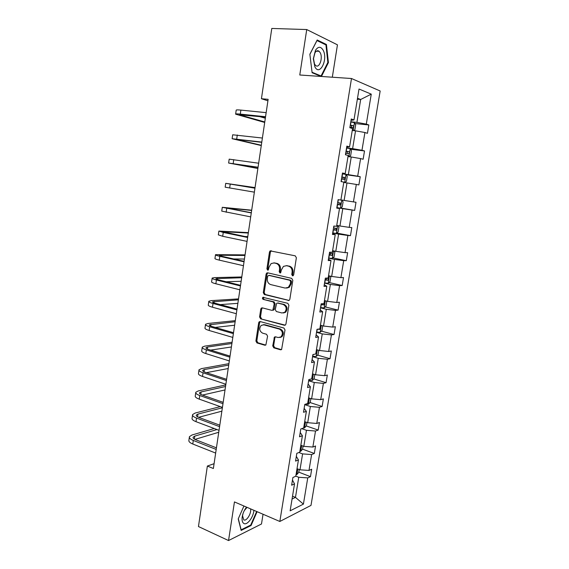 <?xml version="1.0" encoding="UTF-8"?>
<svg xmlns="http://www.w3.org/2000/svg" width="569" height="569" viewBox="0 0 569 569"><rect width="100%" height="100%" fill="white"/><g stroke="black" fill="none" stroke-linecap="round" stroke-linejoin="round"><path stroke-width="0.85" d="M292.53 275.858L293.661 274.948L296.371 257.75L295.254 255.837L270.147 250.865L269.478 251.989L266.911 268.838L267.658 270.154L268.305 270.019L269.08 267.081L271.136 263.561L274.08 262.942L276.072 263.39C278.604 264.272 279.763 266.292 279.55 269.45L279.208 271.648L279.969 272.978L280.645 272.836L281.42 269.877L283.447 266.377L286.527 265.709L288.554 266.164C291.143 267.06 292.324 269.109 292.103 272.295L291.755 274.514L292.53 275.858M272.729 345.895L273.803 347.837L280.496 349.793L281.591 349.544L285.012 329.984L283.917 328.036L260.218 321.563L259.229 321.769L258.689 322.758L255.908 341.016L256.953 342.929L264.834 345.227L265.865 344.999L267.586 336.187L266.52 334.259L262.586 333.149C259.379 331.137 258.916 328.548 261.199 325.397L263.867 324.828L279.457 329.117C282.715 331.087 283.227 333.683 280.994 336.898L278.141 337.538L275.517 336.798L274.471 337.033L272.729 345.895L273.639 345.746L274.713 347.687L281.449 349.651M332.317 77.213L337.453 44.837L306.734 29.552L299.778 75.001L351.493 78.515L279.834 521.474L234.449 501.922L228.539 540.55L198.46 526.545L207.365 466.054L213.368 468.515L268.134 99.326L261.434 98.729L267.914 100.805M306.734 29.552L271.783 28.45L261.434 98.729M288.234 300.524L289.272 300.29L289.841 299.258L292.822 280.311L291.712 278.383L267.658 272.814L266.733 273.006L266.107 274.087L263.276 292.651L264.343 294.55L288.967 300.468M288.896 305.254L285.944 324.038L285.418 325.02L284.351 325.262L260.63 318.839L259.578 316.933L260.773 309.074L261.342 308.057L262.309 307.85L271.847 310.347L272.85 310.126L274.23 303.832L273.148 301.919L263.198 299.386C262.337 298.853 262.231 298.17 262.864 297.331L287.793 303.32L288.896 305.254M228.539 540.55L261.491 523.985L263.042 514.241M292.473 480.044L294.529 483.892L291.634 485.208L292.886 477.505L295.78 476.232L298.441 459.93L295.553 461.11L296.819 453.337L299.707 452.206L302.388 435.762L299.514 436.8L300.788 428.962L303.661 427.973L306.371 411.387L303.505 412.276L304.792 404.374L307.658 403.528L310.389 386.799L307.53 387.546L308.832 379.573L311.684 378.869L314.437 361.991L311.599 362.588L312.907 354.544L315.745 353.996L318.526 336.969L315.695 337.417L317.018 329.302L319.842 328.903L322.644 311.727L319.835 312.018L321.165 303.832L323.974 303.59L326.805 286.257L324.003 286.392L325.347 278.134L328.149 278.049L331.002 260.559L328.213 260.538L329.572 252.202L332.353 252.28L335.233 234.641L332.46 234.449L333.832 226.042L336.599 226.277L339.508 208.482L336.748 208.133L338.128 199.641L340.888 200.046L343.818 182.087L341.073 181.568L342.467 173.004L345.212 173.573L348.171 155.451L345.44 154.761L346.848 146.119L349.572 146.866L352.56 128.58L349.843 127.712L351.265 118.992L353.975 119.91L359.018 89.027L371.265 94.148L366.308 124.106L368.833 124.967L367.446 133.324L364.914 132.513L361.976 150.266L364.516 150.956L363.143 159.242L360.597 158.595L357.688 176.191L360.241 176.724L358.875 184.932L356.322 184.448L353.434 201.888L356.002 202.265L354.651 210.402L352.076 210.075L349.217 227.365L351.798 227.586L350.461 235.658L347.872 235.481L345.034 252.622L347.631 252.686L346.308 260.687L343.704 260.666L340.895 277.658L343.505 277.572L342.189 285.51L339.572 285.638L336.784 302.48L339.409 302.253L338.107 310.112L335.475 310.389L332.716 327.09L335.347 326.713L334.053 334.515L331.414 334.928L328.676 351.486L331.322 350.973L330.041 358.705L327.388 359.259L324.671 375.682L327.331 375.028L326.058 382.688L323.391 383.392L320.703 399.666L323.37 398.876L322.111 406.479L319.437 407.312L316.762 423.457L319.451 422.525L318.199 430.064L315.511 431.032L312.858 447.042L315.553 445.982L314.316 453.457L311.613 454.56L308.988 470.428L311.698 469.24L310.468 476.658L307.751 477.889L303.412 504.12L290.133 510.827L294.529 483.892M351.493 78.515L380.163 90.99L310.994 505.4L279.834 521.474M298.889 452.526L302.594 453.891L299.984 469.809L297.018 468.678M299.984 469.809L308.988 470.428M302.594 453.891L311.613 454.56M296.328 456.352L298.441 459.93M301.719 428.642L306.456 430.299L303.825 446.352L300.837 445.264M303.825 446.352L312.858 447.042M306.456 430.299L315.511 431.032M300.219 432.461L302.388 435.762M304.749 404.651L310.354 406.501L307.701 422.696L304.692 421.657M307.701 422.696L316.762 423.457M310.354 406.501L319.437 407.312M304.145 408.364L306.371 411.387M308.64 380.761L314.287 382.503L311.613 398.833L308.583 397.852M311.613 398.833L320.703 399.666M314.287 382.503L323.391 383.392M308.099 384.054L310.389 386.799M312.566 356.656L318.256 358.306L315.56 374.772L312.502 373.847M315.56 374.772L324.671 375.682M318.256 358.306L327.388 359.259M312.097 359.537L314.437 361.991M316.52 332.353L322.253 333.896L319.536 350.504L316.456 349.636M319.536 350.504L328.676 351.486M322.253 333.896L331.414 334.928M316.122 334.814L318.526 336.969M320.511 307.836L326.293 309.28L323.548 326.03L320.447 325.212M323.548 326.03L332.716 327.09M326.293 309.28L335.475 310.389M320.183 309.87L322.644 311.727M324.536 283.113L330.361 284.443L327.588 301.342L324.465 300.581M327.588 301.342L336.784 302.48M330.361 284.443L339.572 285.638M324.28 284.706L326.805 286.257M328.598 258.17L334.465 259.4L331.67 276.442L328.526 275.737M331.67 276.442L340.895 277.658M334.465 259.4L343.704 260.666M328.413 259.322L331.002 260.559M332.694 233.013L338.605 234.129L335.788 251.327L332.616 250.68M335.788 251.327L345.034 252.622M338.605 234.129L347.872 235.481M332.581 233.717L335.233 234.641M336.827 207.642L342.78 208.645L339.942 225.985L336.741 225.402M339.942 225.985L349.217 227.365M342.78 208.645L352.076 210.075M336.791 207.877L339.508 208.482M343.761 182.457L346.998 182.934L344.131 200.43L340.909 199.911M344.131 200.43L353.434 201.888M346.998 182.934L356.322 184.448M347.986 156.582L351.244 156.994L348.356 174.647L342.339 173.794M348.356 174.647L357.688 176.191M351.244 156.994L360.597 158.595M342.403 173.41L345.212 173.573M352.247 130.472L355.533 130.827L352.616 148.637L346.557 147.897M352.616 148.637L361.976 150.266M355.533 130.827L364.914 132.513M346.699 147.037L349.572 146.866M357.353 99.219L360.668 99.49L356.919 122.392L350.81 121.773M356.919 122.392L366.308 124.106M371.265 94.148L360.668 99.49L357.51 98.245M214.086 463.678L207.365 466.054M292.061 499.027L295.467 497.384L298.753 477.291L295.795 476.139M292.523 496.189L295.467 497.384L303.412 504.12M351.03 120.422L353.975 119.91M298.753 477.291L307.751 477.889M354.914 123.544L368.833 124.967M350.504 149.249L364.516 150.956M346.116 174.719L360.241 176.724M340.589 208.034L354.651 210.402M336.734 233.07L350.461 235.658M332.879 257.892L346.308 260.687M329.031 282.509L342.189 285.51M325.198 306.919L338.107 310.112M321.378 331.122L334.053 334.515M317.58 355.127L330.041 358.705M313.796 378.926L326.058 382.688M310.034 402.532L322.111 406.479M306.293 425.946L318.199 430.064M299.82 451.494L300.695 451.295L302.58 449.169L314.316 453.457M298.81 472.17L310.468 476.658M321.449 76.474L328.42 62.583L326.435 44.489L317.189 39.994L309.863 54.261L312.111 72.732L321.186 76.459M243.937 506.012L238.219 518.914L241.156 530.429L251.064 525.521L257.103 511.68M293.177 275.745L292.644 274.493L292.992 272.281C293.22 269.094 292.039 267.053 289.457 266.157L288.554 266.164M286.157 265.652L289.457 266.157M273.76 262.885L276.982 263.39C279.514 264.272 280.673 266.285 280.453 269.443L280.112 271.633L280.617 272.857M271.349 250.744L270.396 252.01L267.828 268.831L268.298 270.026M267.878 272.864L267.032 274.073L264.201 292.601L265.261 294.493L289.045 300.432M290.638 281.634L289.863 280.289L268.767 275.36L267.679 276.257L267.323 278.547C267.11 281.662 268.255 283.682 270.752 284.6L285.14 288.063L288.369 287.345L290.268 283.967L290.638 281.634L291.527 281.605L290.759 280.261L289.863 280.289M269.293 275.353L290.759 280.261M286.641 288.113L289.265 287.302L291.164 283.931L290.268 283.967M291.527 281.605L291.164 283.931M285.233 325.148L260.63 318.839M262.416 307.879L261.704 308.995L260.502 316.841L261.555 318.74M272.764 310.261L273.767 310.048L274.322 309.031L275.14 303.761L274.066 301.847L263.198 299.386M262.864 297.331L263.788 297.274C263.155 298.113 263.262 298.796 264.123 299.322M281.911 312.971L284.692 312.353C287.046 309.081 286.563 306.456 283.234 304.479L277.658 303.064L276.655 303.284L275.261 309.593L276.342 311.52L281.911 312.971M283.447 312.986L285.595 312.267C287.95 309.003 287.459 306.378 284.137 304.408L283.234 304.479M277.836 303.049L284.137 304.408M275.517 336.798L274.863 337.865L273.639 345.746M279.87 337.524L281.897 336.77C284.13 333.555 283.618 330.966 280.361 329.003L279.457 329.117M263.198 324.728L264.784 324.721L280.361 329.003M260.282 321.577L259.613 322.659L256.832 340.874L257.878 342.787L265.759 345.084M327.808 62.547L328.42 62.583M324.935 44.425L326.435 44.489M250.41 525.223L251.064 525.521M353.683 130.628L354.864 129.86L355.682 124.867L354.409 122.684L350.788 121.908M349.942 127.115L352.801 127.662C353.655 127.349 353.818 126.709 353.299 125.728L350.269 125.102M350.234 125.294L351.293 125.521L351.606 126.987M235.651 114.02L236.192 110.222C236.028 109.824 237.586 109.789 240.879 110.102L266.157 112.648M264.706 122.456L235.63 114.17C235.459 113.8 237.017 113.779 240.303 114.106L265.552 116.73M265.488 117.143L239.506 114.796L264.777 121.972M259.251 116.489L265.332 118.217M349.153 156.731L350.632 155.707L351.443 150.757L350.155 148.687L346.542 147.983M345.703 153.139L348.555 153.651C349.402 153.331 349.572 152.698 349.067 151.738L346.03 151.148M346.009 151.269L347.083 151.496L347.339 152.99M344.707 182.592L346.436 181.333L347.239 176.426L345.945 174.463L342.332 173.83M341.5 178.943L344.345 179.413L344.878 177.528L341.82 176.966M341.813 177.016L342.915 177.244L343.1 178.787M232.131 138.616L232.678 134.789L262.394 138.039M261.278 145.557L232.116 138.708L261.79 142.086M261.754 142.335L235.979 139.327L261.32 145.266M228.631 163.011L229.186 159.156L258.66 163.218M257.878 168.481L228.631 163.047L258.063 167.229M258.049 167.322L232.472 163.659L257.892 168.374M323.206 50.292C320.824 46.309 318.249 46.302 315.475 50.285L313.32 58.806L314.849 66.758C319.657 76.637 328.206 59.567 323.206 50.292M320.247 52.789L319.145 51.317C317.673 50.228 316.272 50.726 314.949 52.81L313.483 58.621L314.522 64.048L315.575 65.435C319.209 68.927 323.192 58.095 320.247 52.789M321.072 75.976L312.054 72.263L309.877 54.382L316.969 40.563L325.937 44.915L327.865 62.441L321.072 75.976L319.814 75.89M246.555 507.135C244.122 510.173 242.643 513.651 242.124 517.591C241.861 520.692 242.451 522.662 243.902 523.516C247.202 525.536 253.489 517.129 253.902 510.301M247.06 507.356L244.257 510.649M243.02 513.594L242.565 515.827L243.774 519.881C246.498 521.631 251.64 513.231 250.566 508.864M256.662 511.488L250.737 525.059L241.135 529.81L238.311 518.715M340.482 208.119L341.798 200.06L343.071 201.867L342.275 206.732L340.44 208.154L336.834 207.614M337.339 204.52L340.177 204.954L340.724 203.09L337.652 202.557M340.724 203.09L338.783 202.77C339.394 203.716 339.181 204.335 338.142 204.612L337.339 204.491M255.04 187.599L225.722 183.332L254.955 188.183M225.722 183.346L225.175 187.187L254.364 192.158M254.962 188.14L229.556 183.936L255.033 187.649M337.822 225.601L338.939 227.088L338.15 231.917L336.307 233.411L332.709 232.949M333.206 229.869L336.044 230.274L336.599 228.425L333.526 227.927M334.743 228.112C335.248 229.058 335.006 229.648 334.024 229.897L333.221 229.776M251.69 210.196L222.287 207.301L251.285 212.934M222.28 207.372L221.739 211.12L250.694 216.881M251.313 212.735L226.106 207.898L251.654 210.43M333.918 250.943L334.849 252.103L334.067 256.882L332.218 258.454L328.619 258.056M329.117 255.012L331.94 255.367L332.516 253.546L329.43 253.084M330.76 253.276L329.942 254.955L329.138 254.841M248.361 232.621L218.887 231.078L223.254 232.451L247.643 237.479M218.866 231.206L218.34 234.869L222.699 236.291L247.06 241.391M247.693 237.131L222.685 231.668L248.297 233.034M244.492 236.476L247.764 236.64M330.091 276.093L330.788 276.897L330.013 281.641L328.157 283.284L324.565 282.949M325.055 279.927L327.879 280.254L328.462 278.447L325.994 278.113M326.777 278.213L325.888 279.806L325.091 279.699M245.061 254.876L215.509 254.663C215.231 255.033 216.668 255.588 219.819 256.32L244.03 261.818M215.48 254.848L214.968 258.426C214.691 258.817 216.128 259.386 219.271 260.133L243.454 265.702M244.101 261.32L222.187 256.356L219.293 255.246L244.976 255.467M233.603 258.945L244.442 259.051M326.357 301.044L326.762 301.478L325.994 306.179L324.131 307.9L320.546 307.63M321.037 304.635L323.846 304.927L324.444 303.135L324.067 303.035L324.444 303.135M323.846 304.927L321.08 304.337M241.782 276.968L214.577 277.608L212.159 278.056C211.867 278.554 213.283 279.201 216.412 279.998L240.452 285.958M212.123 278.298L211.618 281.783C211.327 282.302 212.742 282.964 215.864 283.775L239.876 289.806M240.545 285.311L218.781 279.927C216.689 279.4 215.736 278.966 215.928 278.632L241.669 277.729M226.163 281.755L241.142 281.278M322.737 325.817L322.011 330.518L320.141 332.31L316.563 332.097M317.623 329.216L319.849 329.387L320.461 327.616L320.07 327.509M238.532 298.881L211.27 300.631L208.83 301.264C208.524 301.876 209.925 302.616 213.026 303.476L236.896 309.892M208.787 301.556L208.304 304.963C207.991 305.596 209.385 306.35 212.486 307.224L236.334 313.711M237.017 309.102L215.402 303.313C213.325 302.736 212.386 302.246 212.593 301.833L238.397 299.82M220.274 304.614L237.87 303.341M318.768 350.291L318.057 354.643L316.236 356.464L312.609 356.365M315.887 353.641L316.513 351.884L316.108 351.784M235.303 320.639L207.991 323.477L205.537 324.28C205.21 325.013 206.59 325.845 209.669 326.77L233.375 333.633M205.487 324.629L205.011 327.95C204.684 328.704 206.056 329.551 209.136 330.482L232.813 337.417M233.518 332.701L212.052 326.506C209.989 325.888 209.065 325.333 209.278 324.842L235.139 321.741M215.21 327.417L234.62 325.24M314.799 374.544L314.138 378.57L312.267 380.505L308.69 380.419M311.876 377.695L312.594 375.945L312.175 375.853M232.102 342.225L204.733 346.13L202.265 347.118C201.924 347.965 203.282 348.882 206.348 349.871L229.883 357.176M202.208 347.517L201.739 350.76C201.398 351.628 202.756 352.56 205.814 353.555L229.328 360.931M230.047 356.109L208.731 349.515C206.682 348.854 205.772 348.242 205.992 347.673L207.621 347.019L231.917 343.498M210.644 350.106L231.398 346.969M310.859 398.592L310.254 402.297L308.377 404.303L305.012 404.31M307.978 401.543L308.711 399.808L308.277 399.715M228.923 363.655L201.504 368.612L199.015 369.772C198.666 370.732 200.004 371.742 203.048 372.787L226.419 380.526M198.951 370.227L198.503 373.385C198.147 374.366 199.484 375.384 202.521 376.443L225.872 384.253M226.604 379.317L205.43 372.339C203.403 371.642 202.5 370.967 202.735 370.327L204.371 369.551L228.71 365.085M206.419 372.659L228.205 368.534M306.954 422.44L306.399 425.832L304.515 427.895L303.334 428.087M304.116 425.199L304.856 423.471L304.415 423.386M225.772 384.921L198.304 390.917L195.8 392.247C195.43 393.321 196.753 394.417 199.769 395.526L222.984 403.684M195.729 392.752L195.288 395.832C194.911 396.927 196.234 398.03 199.25 399.146L222.436 407.376M223.183 402.347L202.166 394.978C200.146 394.239 199.257 393.513 199.499 392.795L201.149 391.913L225.53 386.515M202.422 395.071L225.025 389.936M302.58 449.169L303.085 446.082M300.283 448.649L301.037 446.935L300.581 446.85M220.303 406.622L195.124 413.051L192.607 414.552C192.222 415.733 193.524 416.906 196.525 418.073L219.577 426.658M192.528 415.1L192.094 418.108C191.71 419.303 193.012 420.498 196.006 421.672L219.037 430.32M219.798 425.185L198.922 417.44C196.917 416.664 196.042 415.875 196.291 415.086L197.955 414.09L222.379 407.781M198.609 417.319L221.874 411.174M299.244 469.532L298.789 472.306L296.897 474.503L296.029 474.731M296.485 471.907L297.246 470.2L296.776 470.129M214.236 428.521L191.966 435.008L189.434 436.672C189.036 437.966 190.323 439.225 193.296 440.449L216.199 449.439M189.349 437.276L188.929 440.2C188.531 441.508 189.811 442.782 192.784 444.019L215.658 453.073M216.433 447.839L195.7 439.73C193.709 438.912 192.848 438.066 193.111 437.205L194.783 436.096L216.995 429.552M194.954 439.403L218.745 432.262M292.992 272.281L292.103 272.295M287.423 265.709L286.527 265.709M280.112 271.633L279.208 271.648M280.453 269.443L279.55 269.45M276.982 263.39L276.072 263.39M274.991 262.949L274.08 262.942M267.828 268.831L266.911 268.838M270.396 252.01L269.478 251.989M292.644 274.493L291.755 274.514M265.261 294.493L264.343 294.55M264.201 292.601L263.276 292.651M267.032 274.073L266.107 274.087M269.685 275.346L268.767 275.36M285.225 325.155L284.351 325.262M260.502 316.841L259.578 316.933M261.704 308.995L260.773 309.074M274.322 309.031L273.412 309.116M275.14 303.761L274.23 303.832M274.066 301.847L273.148 301.919M278.568 302.993L277.658 303.064M274.863 337.865L273.952 337.993M264.784 324.721L263.867 324.828M265.751 345.077L264.834 345.227M257.878 342.787L256.953 342.929M256.832 340.874L255.908 341.016M259.613 322.659L258.689 322.758M281.399 349.636L280.496 349.793M274.713 347.687L273.803 347.837M353.164 130.571L354.444 122.74M350.468 125.13L350.988 121.944M350.042 127.776L350.141 127.143M351.045 125.436L353.129 125.657M240.879 110.102L240.303 114.106M241.128 114.625L241.021 115.386M348.889 156.695L350.191 148.737M346.229 151.176L346.741 148.018M345.632 154.811L345.902 153.175M346.813 151.404L348.882 151.66M344.658 182.585L345.98 174.512M342.026 176.995L342.531 173.865M341.272 181.603L341.699 178.972M342.623 177.144L344.672 177.443M237.294 134.981L236.725 138.95M237.565 139.32L237.501 139.782M233.738 159.654L233.176 163.588M337.851 202.592L338.327 199.669M337.033 207.649L337.538 204.548M338.142 204.612L340.177 204.954M230.217 184.121L229.656 188.026M336.357 233.375L337.63 225.566M333.719 227.963L334.031 226.057M332.908 232.977L333.406 229.904M334.024 229.897L336.044 230.274M226.725 208.389L226.163 212.258M227.671 207.977L227.614 208.339M332.26 258.418L333.498 250.858M329.629 253.113L329.771 252.209M328.818 258.084L329.309 255.04M329.942 254.955L331.94 255.367M223.254 232.451L222.699 236.291M224.257 231.619L224.165 232.266M328.206 283.241L329.401 275.937M324.764 282.978L325.255 279.955M325.888 279.806L327.879 280.254M219.819 256.32L219.271 260.133M220.879 255.076L220.744 255.993M324.181 307.857L325.333 300.795M320.738 307.658L321.229 304.664M216.412 279.998L215.864 283.775M217.522 278.333L217.351 279.528M320.191 332.26L321.307 325.44M316.755 332.132L317.225 329.273M318.654 329.067L319.849 329.387M213.026 303.476L212.486 307.224M214.2 301.414L213.987 302.879M316.236 356.464L317.31 349.878M312.808 356.393L313.114 354.508M209.669 326.77L209.136 330.482M210.9 324.309L210.651 326.03M312.31 380.455L313.348 374.103M308.889 380.448L309.038 379.516M206.348 349.871L205.814 353.555M207.621 347.019L207.336 349.003M308.419 404.253L309.422 398.129M203.048 372.787L202.521 376.443M204.371 369.551L204.051 371.792M304.564 427.845L305.532 421.949M199.769 395.526L199.25 399.146M201.149 391.913L200.793 394.402M300.738 451.245L301.67 445.57M196.525 418.073L196.006 421.672M197.955 414.09L197.557 416.828M296.947 474.454L297.836 468.991M193.296 440.449L192.784 444.019M194.783 436.096L194.349 439.076M271.064 250.886L270.147 250.865M267.658 272.992L266.733 273.006M289.265 287.302L288.369 287.345M262.266 307.978L261.342 308.057M273.767 310.048L272.85 310.126M285.595 312.267L284.692 312.353M275.382 336.898L274.471 337.033M281.897 336.77L280.994 336.898M260.161 321.663L259.229 321.769M351.293 125.521L353.299 125.728M347.09 151.496L349.067 151.738M342.915 177.244L344.878 177.528M314.949 52.81L315.475 50.285M316.371 51.182L319.145 51.317M242.565 515.827L242.124 517.591M335.49 228.219L336.599 228.425M331.848 253.404L332.516 253.546M327.95 278.333L328.462 278.447M320.077 327.516L320.461 327.616M196.291 415.086L196.241 415.455M193.111 437.205L193.055 437.604"/></g></svg>
